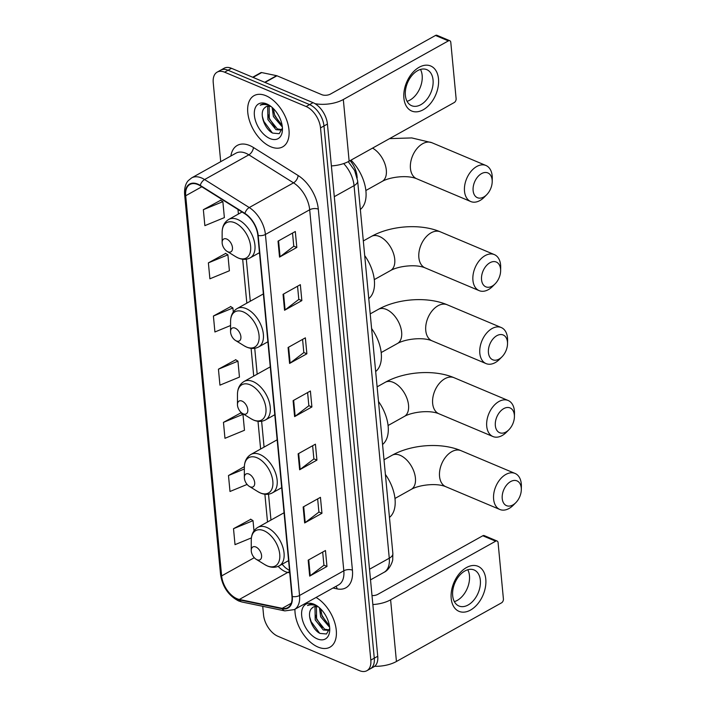 <?xml version="1.0" encoding="UTF-8"?>
<svg xmlns="http://www.w3.org/2000/svg" width="706" height="706" viewBox="0 0 706 706"><rect width="100%" height="100%" fill="white"/><g stroke="black" fill="none" stroke-linecap="round" stroke-linejoin="round"><path stroke-width="1.06" d="M350.105 160.641A18.338 10.749 60.8 0 1 357.042 176.271L357.201 177.93M262.729 606.304L263.541 614.908A18.338 10.749 -119.2 0 0 277.926 636.282L359.451 670.638A18.338 10.749 -119.2 0 0 366.882 670.7L373.801 666.843A18.338 10.749 -119.2 0 0 377.736 656.253L327.425 124.044A18.338 10.749 -119.2 0 0 313.049 102.67L231.515 68.314A18.338 10.749 -119.2 0 0 224.093 68.253L220.634 70.185A18.338 10.749 -119.2 0 1 228.064 70.247A18.338 10.749 -119.2 0 0 220.634 70.185L217.174 72.118A18.338 10.749 -119.2 0 0 213.238 82.699L220.704 161.674M370.341 668.767A18.338 10.749 -119.2 0 0 374.277 658.186L323.966 125.977A18.338 10.749 -119.2 0 0 309.59 104.603L228.064 70.247L309.59 104.603A18.338 10.749 -119.2 0 1 323.966 125.977L374.277 658.186A18.338 10.749 -119.2 0 1 370.341 668.767M318.088 647.084A29.334 17.2 -119.2 0 0 329.967 647.181A29.334 17.2 -119.2 0 0 335.006 623.548A29.334 17.2 -119.2 0 0 316.076 597.452A29.334 17.2 -119.2 0 1 335.006 623.548A29.334 17.2 -119.2 0 1 329.967 647.181A29.334 17.2 -119.2 0 1 318.088 647.084A29.334 17.2 -119.2 0 1 294.949 609.243A29.334 17.2 -119.2 0 0 318.088 647.084M270.795 146.777A29.334 17.2 -119.2 0 0 282.674 146.874A29.334 17.2 -119.2 0 0 287.157 121.406A29.334 17.2 -119.2 0 0 265.968 95.734A29.334 17.2 -119.2 0 0 254.089 95.637A29.334 17.2 -119.2 0 0 249.606 121.097A29.334 17.2 -119.2 0 0 270.795 146.777A29.334 17.2 -119.2 0 0 282.674 146.874A29.334 17.2 -119.2 0 0 287.157 121.406A29.334 17.2 -119.2 0 0 265.968 95.734A29.334 17.2 -119.2 0 0 254.089 95.637A29.334 17.2 -119.2 0 0 249.606 121.097A29.334 17.2 -119.2 0 0 270.795 146.777M236.969 598.706A19.556 11.473 60.8 0 1 221.631 575.911L185.696 195.756A19.556 11.473 60.8 0 1 189.896 184.469A19.556 11.473 60.8 0 1 200.23 185.793L244.903 213.803A19.556 11.473 60.8 0 1 257.831 235.336L291.957 596.358A19.556 11.473 60.8 0 1 287.757 607.654A19.556 11.473 60.8 0 1 282.197 608.334L239.334 599.456A19.556 11.473 60.8 0 1 236.969 598.706M237.013 599.129A20.05 11.755 -119.2 0 0 239.431 599.897L282.294 608.775A20.05 11.755 -119.2 0 0 292.302 596.508L258.175 235.477A20.05 11.755 -119.2 0 0 244.92 213.406L200.248 185.404A20.05 11.755 -119.2 0 0 185.36 195.615L221.287 575.761A20.05 11.755 -119.2 0 0 237.013 599.129M220.669 200.266L203.354 209.691L204.864 225.646L224.376 217.607L222.867 201.651L220.475 200.142M225.699 253.428L208.385 262.861L209.894 278.808L229.406 270.769L227.897 254.822L225.505 253.304M230.721 306.598L213.406 316.032L214.915 331.979L230.562 325.528M250.824 519.272L233.51 528.697L235.019 544.653L251.389 537.901M240.772 412.931L223.458 422.365L224.967 438.311L244.479 430.272L242.97 414.325L240.578 412.807M235.751 359.769L218.436 369.194L219.945 385.149L239.458 377.101L237.948 361.154L235.557 359.645M366.882 670.7A18.338 10.749 -119.2 0 0 370.818 660.11L320.515 127.901A18.338 10.749 -119.2 0 0 306.13 106.527L224.605 72.18A18.338 10.749 -119.2 0 0 217.174 72.118M283.044 294.323L300.341 284.668L301.85 300.624L284.553 310.269L283.044 294.323M278.023 241.152L295.311 231.506L296.82 247.453L279.532 257.108L278.023 241.152M298.126 453.826L315.414 444.171L316.923 460.127L299.635 469.772L298.126 453.826M303.148 506.996L320.445 497.342L321.954 513.288L304.657 522.943L303.148 506.996M308.178 560.158L325.466 550.512L326.975 566.459L309.687 576.114L308.178 560.158M288.074 347.493L305.363 337.839L306.872 353.785L289.584 363.44L288.074 347.493M293.096 400.655L310.393 391.009L311.902 406.956L294.605 416.611L293.096 400.655M244.364 466.666L228.488 475.535L229.997 491.482L247.1 484.431M311.902 406.956L308.849 405.668M307.604 392.562L308.857 405.756L295.152 416.249A4.889 2.374 174.6 0 1 294.605 416.611M306.872 353.785L303.818 352.506M302.583 339.392L303.827 352.594L290.131 363.087A4.889 2.374 174.6 0 1 289.584 363.44M326.975 566.459L323.922 565.171M322.686 552.066L323.93 565.259L310.234 575.752A4.889 2.374 174.6 0 1 309.687 576.114M321.954 513.288L318.9 512.009M317.656 498.895L318.909 512.097L305.204 522.59A4.889 2.374 174.6 0 1 304.657 522.943M316.923 460.127L313.87 458.838M312.634 445.733L313.879 458.926L300.182 469.419A4.889 2.374 174.6 0 1 299.635 469.772M296.82 247.453L293.767 246.165M292.531 233.059L293.775 246.253L280.079 256.746A4.889 2.374 174.6 0 1 279.532 257.108M301.85 300.624L298.797 299.335M297.553 286.23L298.806 299.423L285.1 309.916A4.889 2.374 174.6 0 1 284.553 310.269M218.436 369.194L237.948 361.154M223.458 422.365L242.97 414.325M228.488 475.535L244.355 468.987M233.51 528.697L253.022 520.657L253.992 530.868M253.022 520.657L250.63 519.148M213.406 316.032L232.918 307.984L233.298 312.026M232.918 307.984L230.527 306.475M208.385 262.861L227.897 254.822M203.354 209.691L222.867 201.651M329.649 627.307L320.7 616.859L319.43 607.725M329.57 629.17L328.29 630.343L323.26 629.973L315.211 619.921L314.991 607.389L315.573 606.463M328.934 629.884L324.636 629.214L316.588 619.153L316.438 606.489M329.437 625.763L322.077 616.091L320.665 608.89M318.6 607.028A13.811 8.101 -119.2 0 0 313.27 607.089A13.811 8.101 -119.2 0 0 311.928 608.193L313.358 607.036M316.27 605.466L315.547 605.139C312.37 603.842 309.696 603.974 307.534 605.536C310.455 604.389 313.685 604.601 317.232 606.154L317.841 606.445M317.312 638.895A19.927 11.684 -119.2 0 0 329.755 629.443A19.927 11.684 -119.2 0 0 316.359 605.439A19.927 11.684 -119.2 0 0 314.038 604.23A19.927 11.684 -119.2 0 0 301.683 615.667A19.927 11.684 -119.2 0 0 317.312 638.895M311.928 608.193C305.945 613.179 311.999 629.778 320.021 633.414L326.481 633.988L329.676 628.464M308.319 605.033L307.534 605.536L308.328 605.033M319.606 633.194L311.117 621.624L309.607 616.673M322.28 627.599L316.606 618.562L315.45 615.111M327.769 624.536L322.095 615.5L320.939 612.049M485.79 579.167A24.445 15.841 -67.2 0 1 470.505 610.081A24.445 15.841 -67.2 0 1 451.196 598.467A24.445 15.841 -67.2 0 1 466.481 567.553A24.445 15.841 -67.2 0 1 485.79 579.167M452.678 595.705A19.556 12.673 112.8 0 0 458.918 606.004A19.556 12.673 112.8 0 0 473.85 600.1A19.556 12.673 112.8 0 0 480.345 580.261A19.556 12.673 112.8 0 0 474.105 569.963A19.556 12.673 112.8 0 0 459.174 575.867A19.556 12.673 112.8 0 0 452.678 595.705M467.787 569.742A19.556 12.673 -67.2 0 1 469.455 575.672A19.556 12.673 -67.2 0 1 454.346 601.636M374.612 666.305A24.445 11.887 -5.4 0 0 396.437 661.487L501.498 602.862A3.053 1.977 112.8 0 0 503.413 598.997L498.083 542.64A3.053 1.977 112.8 0 0 497.103 541.034A3.053 1.977 112.8 0 0 495.665 541.193L482.798 535.766L377.736 594.39A6.116 2.974 174.6 0 1 372 595.582M372.847 604.557A24.445 11.887 -5.4 0 0 390.612 599.818L495.665 541.193M482.798 535.766A3.053 1.977 -67.2 0 1 484.237 535.607L497.103 541.034M521.257 487.961A13.449 8.71 112.8 0 0 510.641 481.571A13.449 8.71 112.8 0 0 502.231 498.577A13.449 8.71 112.8 0 0 515.821 502.663A13.449 8.71 112.8 0 0 521.319 489.62A13.449 8.71 112.8 0 0 521.257 487.961M515.821 502.663L513.386 505.125A19.556 12.673 -67.2 0 1 499.857 509.485A19.556 12.673 -67.2 0 1 493.618 499.177A19.556 12.673 -67.2 0 1 500.113 479.348A19.556 12.673 -67.2 0 1 515.045 473.435A19.556 12.673 -67.2 0 1 521.284 483.742A19.556 12.673 -67.2 0 1 521.381 486.16L521.319 489.62M255.828 546.982A7.334 4.298 -119.2 0 0 251.248 550.468A7.334 4.298 -119.2 0 0 256.181 559.302A7.334 4.298 -119.2 0 0 257.037 559.743A7.334 4.298 -119.2 0 0 261.582 555.534A7.334 4.298 -119.2 0 0 255.828 546.982M389.456 517.436A33.614 19.715 -119.2 0 0 385.388 474.423M514.356 415.013A13.449 8.71 112.8 0 0 503.74 408.624A13.449 8.71 112.8 0 0 495.338 425.63A13.449 8.71 112.8 0 0 508.929 429.716A13.449 8.71 112.8 0 0 514.418 416.672A13.449 8.71 112.8 0 0 514.356 415.013M508.929 429.716L506.484 432.187A19.556 12.673 -67.2 0 1 492.964 436.537A19.556 12.673 -67.2 0 1 486.725 426.23A19.556 12.673 -67.2 0 1 493.22 406.4A19.556 12.673 -67.2 0 1 508.152 400.487A19.556 12.673 -67.2 0 1 514.392 410.795A19.556 12.673 -67.2 0 1 514.48 413.213L514.418 416.672M248.936 474.044A7.334 4.298 -119.2 0 0 244.347 477.521A7.334 4.298 -119.2 0 0 249.28 486.355A7.334 4.298 -119.2 0 0 250.136 486.805A7.334 4.298 -119.2 0 0 254.681 482.586A7.334 4.298 -119.2 0 0 248.936 474.044M382.564 444.489A33.614 19.715 -119.2 0 0 378.495 401.476M507.464 342.066A13.449 8.71 112.8 0 0 496.847 335.677A13.449 8.71 112.8 0 0 488.437 352.682A13.449 8.71 112.8 0 0 502.028 356.777A13.449 8.71 112.8 0 0 507.526 343.734A13.449 8.71 112.8 0 0 507.464 342.066M502.028 356.777L499.592 359.239A19.556 12.673 -67.2 0 1 486.063 363.59A19.556 12.673 -67.2 0 1 479.824 353.291A19.556 12.673 -67.2 0 1 486.319 333.453A19.556 12.673 -67.2 0 1 501.26 327.54A19.556 12.673 -67.2 0 1 507.499 337.847A19.556 12.673 -67.2 0 1 507.588 340.266L507.526 343.734M242.034 401.096A7.334 4.298 -119.2 0 0 237.454 404.573A7.334 4.298 -119.2 0 0 242.387 413.407A7.334 4.298 -119.2 0 0 243.243 413.857A7.334 4.298 -119.2 0 0 247.788 409.648A7.334 4.298 -119.2 0 0 242.034 401.096M375.663 371.55A33.614 19.715 -119.2 0 0 371.603 328.528M500.572 269.118A13.449 8.71 112.8 0 0 489.955 262.729A13.449 8.71 112.8 0 0 481.545 279.735A13.449 8.71 112.8 0 0 495.135 283.83A13.449 8.71 112.8 0 0 500.633 270.786A13.449 8.71 112.8 0 0 500.572 269.118M495.135 283.83L492.7 286.292A19.556 12.673 -67.2 0 1 479.171 290.643A19.556 12.673 -67.2 0 1 472.932 280.344A19.556 12.673 -67.2 0 1 479.427 260.505A19.556 12.673 -67.2 0 1 494.359 254.601A19.556 12.673 -67.2 0 1 500.598 264.9A19.556 12.673 -67.2 0 1 500.686 267.318L500.633 270.786M235.142 328.149A7.334 4.298 -119.2 0 0 230.562 331.626A7.334 4.298 -119.2 0 0 235.495 340.46A7.334 4.298 -119.2 0 0 236.351 340.91A7.334 4.298 -119.2 0 0 240.896 336.7A7.334 4.298 -119.2 0 0 235.142 328.149M368.77 298.603A33.614 19.715 -119.2 0 0 364.702 255.581M492.144 180.012A13.449 8.71 112.8 0 0 481.527 173.623A13.449 8.71 112.8 0 0 473.126 190.629A13.449 8.71 112.8 0 0 486.708 194.715A13.449 8.71 112.8 0 0 492.206 181.671A13.449 8.71 112.8 0 0 492.144 180.012M486.708 194.715L484.272 197.186A19.556 12.673 -67.2 0 1 470.752 201.537A19.556 12.673 -67.2 0 1 464.504 191.229A19.556 12.673 -67.2 0 1 471.008 171.399A19.556 12.673 -67.2 0 1 485.94 165.486A19.556 12.673 -67.2 0 1 492.179 175.794A19.556 12.673 -67.2 0 1 492.267 178.212L492.206 181.671M226.714 239.043A7.334 4.298 -119.2 0 0 222.134 242.52A7.334 4.298 -119.2 0 0 227.067 251.354A7.334 4.298 -119.2 0 0 227.923 251.804A7.334 4.298 -119.2 0 0 232.468 247.585A7.334 4.298 -119.2 0 0 226.714 239.043M360.351 209.488A33.614 19.715 -119.2 0 0 351.006 160.138M438.497 78.86A24.445 15.841 -67.2 0 1 423.212 109.774A24.445 15.841 -67.2 0 1 403.903 98.16A24.445 15.841 -67.2 0 1 419.188 67.246A24.445 15.841 -67.2 0 1 438.497 78.86M405.385 95.398A19.556 12.673 112.8 0 0 411.624 105.697A19.556 12.673 112.8 0 0 426.556 99.793A19.556 12.673 112.8 0 0 433.052 79.954A19.556 12.673 112.8 0 0 426.812 69.656A19.556 12.673 112.8 0 0 411.88 75.56A19.556 12.673 112.8 0 0 405.385 95.398M420.494 69.435A19.556 12.673 -67.2 0 1 422.162 75.365A19.556 12.673 -67.2 0 1 407.053 101.329M331.388 165.919A24.445 11.887 -5.4 0 0 349.143 161.18L454.205 102.555A3.053 1.977 112.8 0 0 456.12 98.69L450.79 42.334A3.053 1.977 112.8 0 0 449.81 40.727A3.053 1.977 112.8 0 0 448.372 40.886L435.505 35.459L330.443 94.083A6.116 2.974 174.6 0 1 321.83 94.683L276.964 75.78L265.032 82.434M315.044 103.694A24.445 11.887 -5.4 0 0 343.319 99.511L448.372 40.886M435.505 35.459A3.053 1.977 -67.2 0 1 436.943 35.3L449.81 40.727M252.677 77.236L260.832 72.683A3.053 1.791 60.8 0 1 261.697 72.577L276.593 75.666A3.053 1.791 60.8 0 1 276.964 75.78M282.356 127.001L273.407 116.543L272.137 107.418M282.276 128.863L280.997 130.028L275.967 129.666L267.918 119.614L267.698 107.083L268.28 106.156M281.641 129.577L277.343 128.907L269.295 118.846L269.145 106.182M282.144 125.456L274.784 115.784L273.372 108.583M271.307 106.721A13.811 8.101 -119.2 0 0 265.977 106.782A13.811 8.101 -119.2 0 0 264.635 107.886L266.065 106.73M268.977 105.159L268.254 104.832C265.077 103.535 262.403 103.667 260.24 105.229C263.161 104.082 266.391 104.285 269.939 105.847L270.548 106.138M270.019 138.588A19.927 11.684 -119.2 0 0 282.462 129.136A19.927 11.684 -119.2 0 0 269.065 105.123A19.927 11.684 -119.2 0 0 266.744 103.923A19.927 11.684 -119.2 0 0 254.389 115.36A19.927 11.684 -119.2 0 0 270.019 138.588M264.635 107.886C258.661 112.872 264.706 129.472 272.728 133.107L279.188 133.681L282.382 128.157M260.955 104.77L260.24 105.229L260.955 104.77M272.313 132.887L263.823 121.317L262.314 116.366M274.987 127.292L269.313 118.255L268.156 114.804M280.476 124.221L274.802 115.193L273.646 111.742M377.736 656.253L370.818 660.11M231.515 68.314L224.605 72.18M313.049 102.67L306.13 106.527M327.425 124.044L320.515 127.901M348.252 161.656L354.633 170.508L357.642 180.886L392.863 553.451L392.721 559.223C393.039 560.255 390.153 569.521 384.02 572.337A24.445 14.332 -119.2 0 0 389.271 558.217L369.512 569.248M392.863 553.451A12.223 5.948 174.6 0 1 389.271 558.217L354.059 185.652L334.291 196.674M357.642 180.886A12.223 5.948 174.6 0 1 354.059 185.652A24.445 14.332 -119.2 0 0 343.69 163.571M221.631 575.911L254.275 557.696M278.164 566.353A19.556 11.473 -119.2 0 0 285.4 571.683A19.556 11.473 -119.2 0 0 287.757 572.434L289.734 572.84M230.871 156A30.561 17.924 60.8 0 1 249.668 145.524A30.561 17.924 60.8 0 1 253.428 147.501L298.1 175.503A30.561 17.924 60.8 0 1 318.3 209.152L352.426 570.183A30.561 17.924 60.8 0 1 337.177 588.892L332.976 588.019M200.248 185.404A6.116 3.38 -57.9 0 1 204.581 179.545L248.856 154.835A24.445 14.332 -119.2 0 0 245.847 153.255A24.445 14.332 -119.2 0 0 235.936 153.176L191.67 177.877A24.445 14.332 60.8 0 1 204.581 179.545L249.253 207.546A24.445 14.332 60.8 0 1 265.421 234.463L299.547 595.493A6.116 2.974 174.6 0 1 292.302 596.508M185.36 195.615A6.116 2.974 174.6 0 1 184.619 194.379L220.554 574.525C222.487 586.854 228.523 595.67 238.646 600.956L241.999 602.015A6.116 4.412 -78.3 0 1 239.431 599.897M258.175 235.477A6.116 2.974 -5.4 0 0 265.421 234.463L309.687 209.761A24.445 14.332 -119.2 0 0 293.528 182.845L248.856 154.835A6.116 3.38 122.1 0 0 253.428 147.501M244.92 213.406A6.116 3.38 -57.9 0 1 249.253 207.546L293.528 182.845A6.116 3.38 122.1 0 0 298.1 175.503M241.999 602.015L284.862 610.893A6.116 4.412 -78.3 0 1 282.294 608.775M352.426 570.183A6.116 2.974 174.6 0 0 343.813 570.783L299.547 595.493A24.445 14.332 60.8 0 1 294.296 609.605L338.562 584.903A24.445 14.332 -119.2 0 0 343.813 570.783L309.687 209.761A6.116 2.974 174.6 0 1 318.3 209.152M220.554 574.525A6.116 2.974 -5.4 0 0 221.287 575.761M337.177 588.892A6.116 4.412 101.7 0 0 335.924 586.377M185.696 195.756L201.801 186.772M237.975 209.453L238.407 214.042M242.679 259.243L246.826 303.148M251.098 348.349L253.719 376.095M257.999 421.297L260.62 449.042M264.891 494.244L267.512 521.981M239.334 599.456L287.757 572.434A11.005 7.951 101.7 0 1 289.628 571.692M282.197 608.334L291.26 603.277M293.652 400.346L295.152 416.249M298.673 453.517L300.182 469.419M303.704 506.687L305.204 522.59M308.725 559.849L310.234 575.752M288.622 347.184L290.131 363.087M283.6 294.014L285.1 309.916M278.57 240.843L280.079 256.746M390.612 599.818L396.437 661.487M439.547 476.4A19.556 12.673 112.8 0 0 445.795 486.699C436.043 482.551 418.437 485.154 411.227 489.382A19.556 11.473 60.8 0 0 415.428 478.094A19.556 11.473 60.8 0 0 400.09 455.291A19.556 11.473 60.8 0 0 392.165 455.229C411.466 444.409 441.171 442.238 460.983 450.657A19.556 12.673 112.8 0 0 446.051 456.561A19.556 12.673 112.8 0 0 439.547 476.4M256.181 559.302L264.847 564.641A20.209 11.852 -119.2 0 0 267.203 565.868A20.209 11.852 -119.2 0 0 279.735 554.263A20.209 11.852 -119.2 0 0 263.876 530.7A20.209 11.852 -119.2 0 0 251.257 540.284L251.248 550.468M288.586 560.626L279.32 565.788A22.001 12.902 -119.2 0 0 282.682 546.691A22.001 12.902 -119.2 0 0 266.789 527.435A22.001 12.902 -119.2 0 0 257.875 527.364C253.542 529.985 251.336 534.292 251.257 540.284M432.654 403.453A19.556 12.673 112.8 0 0 438.894 413.76C429.151 409.604 411.536 412.207 404.335 416.434A19.556 11.473 60.8 0 0 408.536 405.147A19.556 11.473 60.8 0 0 393.198 382.343A19.556 11.473 60.8 0 0 385.273 382.281C404.573 371.462 434.278 369.291 454.082 377.71A19.556 12.673 112.8 0 0 439.15 383.614A19.556 12.673 112.8 0 0 432.654 403.453M249.28 486.355L257.946 491.694A20.209 11.852 -119.2 0 0 260.311 492.92A20.209 11.852 -119.2 0 0 272.834 481.315A20.209 11.852 -119.2 0 0 256.984 457.753A20.209 11.852 -119.2 0 0 244.355 467.337L244.347 477.521M281.685 487.678L272.428 492.841A22.001 12.902 -119.2 0 0 275.781 473.744A22.001 12.902 -119.2 0 0 259.896 454.487A22.001 12.902 -119.2 0 0 250.983 454.417C246.65 457.038 244.444 461.345 244.355 467.337M425.762 330.505A19.556 12.673 112.8 0 0 432.001 340.813C422.25 336.656 404.644 339.259 397.443 343.495A19.556 11.473 60.8 0 0 401.643 332.199A19.556 11.473 60.8 0 0 386.297 309.396A19.556 11.473 60.8 0 0 378.381 309.334C397.681 298.523 427.386 296.344 447.189 304.763A19.556 12.673 112.8 0 0 432.257 310.666A19.556 12.673 112.8 0 0 425.762 330.505M242.387 413.407L251.054 418.746A20.209 11.852 -119.2 0 0 253.41 419.973A20.209 11.852 -119.2 0 0 265.941 408.368A20.209 11.852 -119.2 0 0 250.092 384.805A20.209 11.852 -119.2 0 0 237.463 394.389L237.454 404.573M274.793 414.731L265.527 419.902A22.001 12.902 -119.2 0 0 268.889 400.805A22.001 12.902 -119.2 0 0 252.995 381.54A22.001 12.902 -119.2 0 0 244.082 381.469C239.749 384.09 237.543 388.397 237.463 394.389M418.861 257.558A19.556 12.673 112.8 0 0 425.109 267.865C415.357 263.717 397.752 266.321 390.542 270.548A19.556 11.473 60.8 0 0 394.742 259.252A19.556 11.473 60.8 0 0 379.404 236.457A19.556 11.473 60.8 0 0 371.48 236.386C390.78 225.576 420.485 223.396 440.297 231.815A19.556 12.673 112.8 0 0 425.365 237.719A19.556 12.673 112.8 0 0 418.861 257.558M235.495 340.46L244.161 345.808A20.209 11.852 -119.2 0 0 246.518 347.025A20.209 11.852 -119.2 0 0 259.049 335.421A20.209 11.852 -119.2 0 0 243.191 311.858A20.209 11.852 -119.2 0 0 230.571 321.451L230.562 331.626M267.892 341.783L258.634 346.955A22.001 12.902 -119.2 0 0 261.997 327.858A22.001 12.902 -119.2 0 0 246.103 308.601A22.001 12.902 -119.2 0 0 237.19 308.522C232.856 311.143 230.65 315.45 230.571 321.451M389.58 138.623L411.766 137.926L431.869 142.709A19.556 12.673 112.8 0 0 416.937 148.613A19.556 12.673 112.8 0 0 410.442 168.452A19.556 12.673 112.8 0 0 416.681 178.75C406.93 174.603 389.324 177.206 382.123 181.433A19.556 11.473 60.8 0 0 386.323 170.146A19.556 11.473 60.8 0 0 372.556 148.119M227.067 251.354L235.733 256.693A20.209 11.852 -119.2 0 0 238.09 257.919A20.209 11.852 -119.2 0 0 250.621 246.315A20.209 11.852 -119.2 0 0 234.771 222.752A20.209 11.852 -119.2 0 0 222.143 232.336L222.134 242.52M259.473 252.677L250.206 257.84A22.001 12.902 -119.2 0 0 253.569 238.743A22.001 12.902 -119.2 0 0 237.675 219.487A22.001 12.902 -119.2 0 0 228.77 219.416C224.437 222.037 222.222 226.344 222.143 232.336M343.319 99.511L349.143 161.18M264.706 82.302L276.593 75.666M261.697 72.577L253.066 77.395M384.02 572.337L370.518 579.873M284.862 610.893L294.296 609.605M191.67 177.877L188.378 180.533C187.055 181.839 184.081 185.863 184.619 194.379M289.531 570.625L285.33 567.659L282.038 564.27M246.306 259.19L250.277 301.224M254.734 348.296L257.178 374.162M261.626 421.244L264.07 447.11M268.518 494.191L270.963 520.057M460.983 450.657L515.045 473.435M384.011 459.782L392.165 455.229M279.32 565.788C275.728 567.703 271.792 567.783 267.53 566.035L264.847 564.641M284.059 512.75L257.875 527.364M445.795 486.699L499.857 509.485M394.963 498.462L411.227 489.382M454.082 377.71L508.152 400.487M377.11 386.835L385.273 382.281M272.428 492.841C268.827 494.756 264.9 494.835 260.638 493.088L257.946 491.694M277.158 439.803L250.983 454.417M438.894 413.76L492.964 436.537M388.071 425.515L404.335 416.434M447.189 304.763L501.26 327.54M370.218 313.888L378.381 309.334M265.527 419.902C261.935 421.809 258.008 421.888 253.736 420.141L251.054 418.746M270.266 366.864L244.082 381.469M432.001 340.813L486.063 363.59M381.178 352.568L397.443 343.495M440.297 231.815L494.359 254.601M363.316 240.94L371.48 236.386M258.634 346.955C255.042 348.861 251.107 348.94 246.844 347.193L244.161 345.808M263.373 293.917L237.19 308.522M425.109 267.865L479.171 290.643M374.277 279.62L390.542 270.548M431.869 142.709L485.94 165.486M250.206 257.84C246.615 259.755 242.688 259.834 238.425 258.087L235.733 256.693M242.043 212.003L228.77 219.416M416.681 178.75L470.752 201.537M365.858 190.514L382.123 181.433"/></g></svg>
